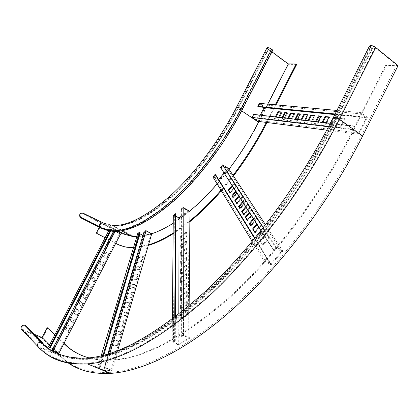 <?xml version="1.0" encoding="UTF-8"?>
<svg xmlns="http://www.w3.org/2000/svg" width="419" height="419" viewBox="0 0 419 419"><rect width="100%" height="100%" fill="white"/><g stroke="black" fill="none" stroke-linecap="round" stroke-linejoin="round"><path stroke-width="0.31" stroke-dasharray="2.1 1.57" d="M123.212 233.362L133.038 236.07C149.4 237.594 169.768 228.093 194.144 207.562C217.66 186.916 241.758 155.486 258.675 122.479L288.413 64.322L268.102 49.337L237.762 108.437C220.504 141.989 196.254 174.142 172.858 195.422C148.63 216.607 128.591 226.616 112.737 225.459L103.263 222.971L123.212 233.362L102.178 223.097L96.836 233.388L117.603 244.329M133.457 247.854L148.326 245.424M173.141 233.734L189.126 222.274M221.352 190.807L233.446 175.949M296.704 64.421L288.413 64.322M267.034 122.51L276.042 104.876M83.119 213.182L102.178 223.097M266.982 47.897L268.102 49.337M272.376 50.133L271.224 49.285C269.448 48.164 268.275 47.818 267.71 48.253L268.548 49.332L238.181 108.484L237.264 107.542C237.751 107.269 238.903 107.673 240.71 108.751C222.845 143.497 197.737 176.797 173.518 198.831C148.452 220.75 127.716 231.147 111.313 230.015L112.465 230.612C128.895 231.759 149.646 221.394 174.728 199.512C198.952 177.52 224.05 144.262 241.894 109.548L272.376 50.133L272.827 50.128M268.548 49.332L271.947 51.841M266.306 122.416L275.304 104.808M233.048 175.341L220.986 190.2M189.121 221.478L173.147 233.048M148.478 244.906L133.546 247.55M105.117 237.762L115.733 243.355M96.836 233.388L96.312 233.121M117.666 231.246L82.821 213.758L101.361 223.395L99.622 226.742M82.821 213.758C80.49 213.596 79.736 214.638 80.542 216.88L100.539 226.909C99.701 224.537 100.502 223.432 102.943 223.589L112.533 226.108L121.494 230.785M81.784 218.367L82.082 217.791L81.008 217.236M82.082 217.791L103.477 228.486L107.751 229.895L112.465 230.612M258.879 121.468L267.751 104.116M117.414 231.267L101.361 223.395M229.01 169.192L217.136 183.878M189.037 211.658L173.23 223.217M151.725 233.765C146.357 235.52 141.392 236.457 136.83 236.573M47.782 327.899L42.356 338.353L59.828 355.941L68.449 363.105M398.05 65.626L386.339 65.484L351.525 134.567C319.409 198.192 273.109 258.926 228.161 299.166C181.773 338.866 142.675 359.214 110.857 360.209C99.795 360.633 90.116 359.062 81.82 355.485M64.013 343.334L54.899 334.666M42.356 338.353L22.291 329.973L38.742 347.293L59.828 355.941M369.495 46.017L370.527 47.562L334.53 118.724C300.8 185.313 252.793 249.31 206.703 291.975C159.204 334.095 119.53 356.092 87.686 357.962L88.98 358.502C120.876 356.663 160.577 334.723 208.086 292.677C254.176 250.085 302.151 186.183 335.839 119.666L371.784 48.583L372.428 48.573L371.166 47.551L335.137 118.787L334.273 117.797C334.964 117.31 336.478 117.77 338.809 119.179L375.052 47.483L396.777 65.123L385.737 65.003L350.897 134.117C318.759 197.778 272.45 258.554 227.501 298.826C181.118 338.562 142.031 358.936 110.234 359.947C102.425 360.277 95.302 359.581 88.87 357.847M386.339 65.484L385.737 65.003M375.052 47.483C372.763 46.022 371.213 45.661 370.396 46.394L371.166 47.551M371.784 48.583L370.527 47.562M63.908 343.538L54.795 334.86M372.428 48.573L336.447 119.734C302.68 186.424 254.579 250.489 208.369 293.2C160.739 335.357 120.929 357.37 88.938 359.24C68.627 360.272 53.051 354.993 42.209 343.397L25.564 326.328L24.438 325.851C22.385 325.668 21.489 326.584 21.762 328.596L22.6 329.386L34.169 334.221M25.564 326.328L25.873 325.741M42.534 342.768C53.323 354.27 68.805 359.512 88.98 358.502M396.777 65.123L361.377 135.473L338.809 119.179C304.493 186.974 255.627 252.133 208.704 295.625C160.341 338.547 119.918 361.058 87.435 363.142C66.281 364.326 50.16 358.832 39.072 346.67L59.566 355.087C71.335 367.411 88.084 373.177 109.815 372.386C141.816 370.417 185.449 349.802 232.545 307.703C279.51 265.51 327.862 201.979 361.377 135.473M49.536 345.005L57.461 352.971M228.528 168.464L218.87 180.62L270.957 264.997L282.799 251.096L265.526 224.799M263.137 245.162L260.948 241.658L267.165 234.237L269.407 237.699L263.137 245.162L262.488 244.79L260.299 241.286L266.515 233.86L267.165 234.237M258.785 238.202L257.423 236.028L263.556 228.669L264.949 230.817L258.785 238.202L258.141 237.835L256.847 235.766M257.109 224.626L259.256 222.028L261.393 225.328L255.307 232.65L254.899 232M253.705 219.299L255.826 216.728L257.151 218.776L251.159 226.024L250.756 225.38M249.64 212.952L251.73 210.401L253.762 213.543L247.849 220.734L247.446 220.09M232.43 186.057L234.383 183.622L236.196 186.418L230.67 193.29L230.282 192.667M246.037 207.321L248.095 204.797L250.085 207.866L244.251 214.984L243.853 214.35M242.863 202.361L244.9 199.858L246.136 201.764L240.391 208.819L239.993 208.185M239.076 196.443L241.082 193.966L242.978 196.893L237.306 203.891L236.908 203.257M236.049 191.713L238.034 189.252L239.212 191.074L233.619 197.998L233.226 197.375M224.065 172.984L227.459 168.71L222.767 165.819L221.148 167.862L220.562 167.5M218.87 180.62L212.993 177.075M218.629 179.578L214.067 176.823L215.67 174.796M282.799 251.096L276.121 247.252L263.362 227.58M276.121 247.252L273.534 250.3L274.209 250.682L276.194 248.341L281.537 251.416L270.878 263.933L265.515 260.932L267.484 258.612L266.814 258.235L264.253 261.252L270.957 264.997M252.191 241.449L264.253 261.252M260.948 241.658L260.299 241.286M269.407 237.699L268.757 237.322L262.488 244.79M266.515 233.86L268.757 237.322M260.796 230.838L262.917 228.292L263.556 228.669M257.423 236.028L256.884 235.719M264.949 230.817L264.305 230.445L258.141 237.835M262.917 228.292L264.305 230.445M256.695 223.982L258.623 221.656L259.256 222.028M255.307 232.65L254.668 232.278M261.393 225.328L260.754 224.951L258.811 227.292M258.623 221.656L260.754 224.951M253.291 218.66L255.197 216.356L255.826 216.728M251.159 226.024L250.525 225.658M257.151 218.776L256.522 218.404L254.605 220.719M255.197 216.356L256.522 218.404M249.232 212.318L251.107 210.034L251.73 210.401M247.849 220.734L247.22 220.368M253.762 213.543L253.139 213.171L251.248 215.466M251.107 210.034L253.139 213.171M232.037 185.444L233.786 183.26L234.383 183.622M230.67 193.29L230.068 192.934M236.196 186.418L235.598 186.057L233.833 188.251M233.786 183.26L235.598 186.057M245.634 206.687L247.477 204.425L248.095 204.797M244.251 214.984L243.628 214.622M250.085 207.866L249.462 207.494L247.603 209.767M247.477 204.425L249.462 207.494M242.465 201.738L244.287 199.491L244.9 199.858M240.391 208.819L239.773 208.453M246.136 201.764L245.524 201.398L243.685 203.65M244.287 199.491L245.524 201.398M238.678 195.82L240.475 193.599L241.082 193.966M237.306 203.891L236.693 203.524M242.978 196.893L242.371 196.527L240.558 198.758M240.475 193.599L242.371 196.527M235.651 191.09L237.432 188.89L238.034 189.252M233.619 197.998L233.011 197.637M239.212 191.074L238.605 190.708L236.824 192.918M237.432 188.89L238.605 190.708M281.537 251.416L227.459 168.71M254.925 238.133L270.878 263.933M273.534 250.3L260.953 230.639M254.626 238.495L266.814 258.235M276.194 248.341L222.767 165.819M214.067 176.823L265.515 260.932M274.209 250.682L221.148 167.862M254.867 238.202L267.484 258.612M189.032 210.867L179.149 218.608L178.84 345.172L190.1 337.955L189.828 305.21M181.348 319.21L181.348 314.056L187.366 309.997L187.398 315.167L181.348 319.21L180.704 318.901L180.704 313.742L186.722 309.683L187.366 309.997M181.348 308.95L181.348 305.729L187.319 301.654L187.335 304.88L181.348 308.95L180.709 308.641M181.348 300.711L181.354 295.741L187.256 291.64L187.288 296.621L181.348 300.711L180.715 300.397M181.354 290.817L181.354 287.712L187.209 283.59L187.23 286.706L181.354 290.817L180.72 290.503M181.354 282.872L181.354 278.075L187.152 273.932L187.183 278.74L181.354 282.872L180.725 282.558M181.354 240.941L181.354 236.546L186.905 232.315L186.932 236.719L181.354 240.941L180.751 240.616M181.354 274.188L181.354 269.48L187.099 265.316L187.131 270.035L181.354 274.188L180.73 273.874M181.354 264.813L181.354 261.87L187.057 257.685L187.073 260.639L181.354 264.813L180.741 264.494M181.354 257.276L181.354 252.725L187 248.53L187.031 253.086L181.354 257.276L180.741 256.957M181.354 248.221L181.354 245.377L186.958 241.161L186.974 244.015L181.354 248.221L180.751 247.901M181.008 216.372L187.948 210.925L183.255 208.274L181.6 209.589L181.008 209.259M179.149 218.608L173.304 215.366M175.996 216.204L174.377 215.303L176.006 214.015M190.1 337.955L183.417 334.839L183.37 310.552M183.417 334.839L180.961 336.436L181.631 336.745L183.522 335.519L188.864 338.013L178.735 344.512L173.408 342.077L175.262 340.872L174.597 340.568L172.183 342.129L178.84 345.172M172.387 319.1L172.183 342.129M181.348 314.056L180.704 313.742M187.398 315.167L186.748 314.852L180.704 318.901M186.722 309.683L186.748 314.852M180.971 305.242L186.675 301.334L187.319 301.654M181.348 305.729L180.971 305.545M187.335 304.88L186.696 304.566L180.971 308.463M186.675 301.334L186.696 304.566M180.977 295.248L186.623 291.32L187.256 291.64M181.354 295.741L180.977 295.552M187.288 296.621L186.649 296.301L180.977 300.219M186.623 291.32L186.649 296.301M180.982 287.219L186.581 283.27L187.209 283.59M181.354 287.712L180.982 287.528M187.23 286.706L186.596 286.387L180.977 290.325M186.581 283.27L186.596 286.387M180.982 277.577L186.528 273.612L187.152 273.932M181.354 278.075L180.982 277.891M187.183 278.74L186.555 278.415L180.982 282.375M186.528 273.612L186.555 278.415M180.998 236.038L186.308 231.99L186.905 232.315M181.354 236.546L180.998 236.353M186.932 236.719L186.335 236.395L180.998 240.433M186.308 231.99L186.335 236.395M180.987 268.977L186.486 264.991L187.099 265.316M181.354 269.48L180.987 269.291M187.131 270.035L186.507 269.716L180.987 273.691M186.486 264.991L186.507 269.716M180.987 261.367L186.445 257.366L187.057 257.685M181.354 261.87L180.987 261.676M187.073 260.639L186.46 260.314L180.987 264.31M186.445 257.366L186.46 260.314M180.992 252.222L186.397 248.205L187 248.53M181.354 252.725L180.992 252.537M187.031 253.086L186.418 252.762L180.992 256.774M186.397 248.205L186.418 252.762M180.998 244.869L186.355 240.836L186.958 241.161M181.354 245.377L180.998 245.183M186.974 244.015L186.371 243.69L180.992 247.718M186.355 240.836L186.371 243.69M188.864 338.013L187.948 210.925M178.813 314.187L178.735 344.512M180.961 336.436L180.971 312.48M174.744 317.324L174.597 340.568M183.522 335.519L183.255 208.274M174.377 215.303L173.408 342.077M181.631 336.745L181.6 209.589M175.404 316.822L175.262 340.872M151.741 233.718L143.576 236.065L103.75 370.805L97.454 368.212L99.188 368.107L99.822 368.369L98.486 368.448L103.519 370.527L110.852 370.124L150.756 233.535L146.163 231.094L144.796 231.498L144.22 231.188M104.127 370.784L111.894 370.365L117.671 350.562M112.852 345.953L114.418 340.642L118.907 340.155L117.341 345.507L112.852 345.953L112.234 345.685L113.806 340.375L118.289 339.882L118.907 340.155M115.974 335.357L116.964 332.01L121.452 331.455L120.463 334.828L115.974 335.357L115.361 335.09L116.351 331.738L120.84 331.178L121.452 331.455M118.504 326.773L120.038 321.567L124.532 320.923L122.997 326.176L118.504 326.773L117.896 326.501L119.436 321.289L123.919 320.645L124.532 320.923M121.568 316.387L122.537 313.103L127.025 312.396L126.056 315.701L121.568 316.387L120.965 316.109L121.934 312.825L126.423 312.113L127.025 312.396M124.05 307.965L125.553 302.853L130.047 302.068L128.539 307.216L124.05 307.965L123.448 307.687L124.956 302.576L129.445 301.785L130.047 302.068M137.453 262.477L138.888 257.601L143.382 256.47L141.947 261.383L137.453 262.477L136.872 262.184L138.312 257.308L142.8 256.177L143.382 256.47M126.779 298.695L128.272 293.63L132.765 292.771L131.273 297.872L126.779 298.695L126.187 298.412L127.68 293.347L132.168 292.488L132.765 292.771M129.759 288.597L130.697 285.407L135.19 284.485L134.248 287.701L129.759 288.597L129.167 288.314L130.105 285.119L134.599 284.197L135.19 284.485M132.168 280.416L133.63 275.451L138.123 274.45L136.662 279.452L132.168 280.416L131.582 280.128L133.048 275.157L137.537 274.157L138.123 274.45M135.086 270.506L136.013 267.374L140.501 266.316L139.579 269.475L135.086 270.506L134.504 270.218L135.426 267.086L139.92 266.023L140.501 266.316M142.968 235.42L143.408 235.651L150.756 233.535M143.576 236.065L137.877 233.064M139.909 233.807L138.851 233.247L140.192 232.854M111.894 370.365L105.541 367.73L109.794 353.322M105.541 367.73L103.771 367.835L105.771 368.018L110.852 370.124M101.194 355.715L97.501 368.05M114.418 340.642L113.806 340.375M117.341 345.507L116.718 345.24L112.234 345.685M118.289 339.882L116.718 345.24M116.964 332.01L116.351 331.738M120.463 334.828L119.85 334.556L115.361 335.09M120.84 331.178L119.85 334.556M120.038 321.567L119.436 321.289M122.997 326.176L122.385 325.898L117.896 326.501M123.919 320.645L122.385 325.898M122.537 313.103L121.934 312.825M126.056 315.701L125.454 315.423L120.965 316.109M126.423 312.113L125.454 315.423M125.553 302.853L124.956 302.576M128.539 307.216L127.936 306.933L123.448 307.687M129.445 301.785L127.936 306.933M138.888 257.601L138.312 257.308M141.947 261.383L141.365 261.089L136.872 262.184M142.8 256.177L141.365 261.089M128.272 293.63L127.68 293.347M131.273 297.872L130.676 297.59L126.187 298.412M132.168 292.488L130.676 297.59M130.697 285.407L130.105 285.119M134.248 287.701L133.656 287.413L129.167 288.314M134.599 284.197L133.656 287.413M133.63 275.451L133.048 275.157M136.662 279.452L136.07 279.164L131.582 280.128M137.537 274.157L136.07 279.164M136.013 267.374L135.426 267.086M139.579 269.475L138.993 269.181L134.504 270.218M139.92 266.023L138.993 269.181M143.408 235.651L103.519 370.527M103.771 367.835L107.893 353.908M103.016 355.265L99.188 368.107M105.771 368.018L146.163 231.094M138.851 233.247L98.486 368.448M104.404 368.097L144.796 231.498M103.781 355.066L99.822 368.369M120.552 234.032L115.298 231.445L54.376 349.111L58.754 353.5M65.993 329.523L68.307 325.05L70.821 327.255L68.486 331.764L65.427 329.276L67.742 324.804L70.821 327.255M70.622 320.582L72.094 317.738L74.634 319.88L73.152 322.75L70.057 320.336L71.529 317.492L74.634 319.88M74.404 313.276L76.714 308.813L79.291 310.882L76.965 315.381L73.838 313.024L76.153 308.562L79.291 310.882M79.023 304.356L80.49 301.523L83.098 303.529L81.616 306.389L78.458 304.105L79.929 301.266L83.098 303.529M82.794 297.071L85.099 292.619L87.739 294.552L85.418 299.035L82.234 296.814L84.538 292.357L87.739 294.552M103.682 256.716L105.97 252.296L108.778 253.888L106.473 258.35L103.132 256.444L105.426 252.018L108.778 253.888M86.979 288.979L89.284 284.532L91.96 286.397L89.64 290.88L86.424 288.717L88.728 284.271L91.96 286.397M91.583 280.091L93.044 277.268L95.752 279.07L94.275 281.919L91.028 279.829L92.489 277.001L95.752 279.07M95.343 272.832L97.637 268.396L100.377 270.124L98.067 274.597L94.788 272.565L97.088 268.129L100.377 270.124M99.932 263.965L101.393 261.147L104.163 262.813L102.692 265.656L99.382 263.692L100.838 260.875L104.163 262.813M115.298 231.445L109.857 228.617L115.387 231.351M52.003 350.153L53.313 351.132L57.953 353.039L54.02 349.09L52.81 348.592M50.322 347.566L49.426 347.194L50.139 347.917M48.641 346.738L54.376 349.111M109.857 228.617L108.725 230.801M68.307 325.05L67.742 324.804M68.486 331.764L65.427 329.276M70.251 327.009L67.915 331.518M72.094 317.738L71.529 317.492M73.152 322.75L70.057 320.336M74.063 319.629L72.581 322.499M76.714 308.813L76.153 308.562M76.965 315.381L73.838 313.024M78.725 310.631L76.394 315.13M80.49 301.523L79.929 301.266M81.616 306.389L78.458 304.105M82.533 303.272L81.05 306.132M85.099 292.619L84.538 292.357M85.418 299.035L82.234 296.814M87.178 294.29L84.858 298.778M105.97 252.296L105.426 252.018M106.473 258.35L103.132 256.444M108.228 253.61L105.918 258.073M89.284 284.532L88.728 284.271M89.64 290.88L86.424 288.717M91.4 286.135L89.079 290.618M93.044 277.268L92.489 277.001M94.275 281.919L91.028 279.829M95.192 278.803L93.72 281.652M97.637 268.396L97.088 268.129M98.067 274.597L94.788 272.565M99.822 269.852L97.507 274.325M101.393 261.147L100.838 260.875M102.692 265.656L99.382 263.692M103.608 262.54L102.136 265.384M57.953 353.039L119.74 233.619M115.016 231.288L54.02 349.09M113.539 231.335L113.91 230.618M110.972 229.167L110.008 231.021M53.313 351.132L115.34 231.335M110.663 229.025L49.426 347.194M52.585 350.394L114.466 230.9M111.517 229.45L110.658 231.105M326.741 130.162L358.858 134.274L367.39 117.33L265.101 107.285L257.915 121.342M340.411 127.989L336.158 127.47L340.673 118.54L344.957 118.991L340.411 127.989L339.788 127.544L335.535 127.03L340.055 118.095L340.673 118.54M331.963 126.962L329.329 126.643L333.796 117.818L336.452 118.095L331.963 126.962L331.35 126.528L328.716 126.208L330.23 123.212M328.884 117.304L329.674 117.388L325.238 126.145L321.205 125.658L322.871 122.364M320.823 116.461L321.609 116.54L317.23 125.176L314.727 124.872L316.376 121.62M314.397 115.785L315.177 115.869L310.846 124.401L307.012 123.935L308.646 120.73M281.238 112.308L281.987 112.386L277.897 120.405L274.513 119.996L276.053 116.98M307.431 115.052L308.201 115.136L303.922 123.563L300.187 123.107L301.795 119.939M299.962 114.272L300.732 114.35L296.505 122.662L294.185 122.379L295.783 119.247M294.007 113.649L294.772 113.727L290.587 121.945L287.036 121.515L288.607 118.425M286.905 112.905L287.659 112.983L283.532 121.091L281.322 120.824L282.883 117.765M253.72 114.408L254.296 114.801L253.092 117.152L257.701 120.253L260.304 115.167M263.792 107.337L259.591 104.451L258.392 106.803M259.382 103.352L265.101 107.285M367.39 117.33L361.078 112.648L336.902 110.438M361.078 112.648L359.219 116.335L359.853 116.801L361.283 113.968L366.332 117.713L358.648 132.97L353.557 129.288L354.993 126.449L354.354 125.988L352.489 129.68L358.858 134.274M328.538 126.768L352.489 129.68M336.158 127.47L335.535 127.03M344.957 118.991L344.334 118.54L339.788 127.544M340.055 118.095L344.334 118.54M333.335 117.488L333.796 117.818M329.329 126.643L328.716 126.208M336.452 118.095L335.834 117.655L331.35 126.528M335.839 119.666L333.377 117.399L335.834 117.655M321.205 125.658L320.593 125.229L322.091 122.275M325.238 126.145L324.625 125.716L320.593 125.229M326.129 122.741L324.625 125.716M329.674 117.388L329.062 116.948M314.727 124.872L314.119 124.448L315.601 121.531M317.23 125.176L316.617 124.747L314.119 124.448M318.105 121.819L316.617 124.747M321.609 116.54L321.001 116.11M307.012 123.935L306.409 123.516L307.871 120.641M310.846 124.401L310.238 123.977L306.409 123.516M311.71 121.081L310.238 123.977M315.177 115.869L314.575 115.44M274.513 119.996L273.926 119.598L275.309 116.896M277.897 120.405L277.31 120.007L273.926 119.598M278.698 117.283L277.31 120.007M281.987 112.386L281.4 111.983M300.187 123.107L299.59 122.694L301.031 119.855M303.922 123.563L303.319 123.144L299.59 122.694M304.77 120.284L303.319 123.144M308.201 115.136L307.604 114.712M294.185 122.379L293.593 121.971L295.023 119.164M296.505 122.662L295.908 122.248L293.593 121.971M297.343 119.431L295.908 122.248M300.732 114.35L300.135 113.937M287.036 121.515L286.444 121.107L287.853 118.336M290.587 121.945L289.995 121.536L286.444 121.107M291.415 118.745L289.995 121.536M294.772 113.727L294.18 113.313M281.322 120.824L280.735 120.421L282.134 117.676M283.532 121.091L280.735 120.421M284.344 117.933L282.94 120.682M287.659 112.983L287.073 112.575M366.332 117.713L334.797 114.591M257.701 120.253L358.648 132.97M359.219 116.335L335.111 113.973M330.387 123.228L354.354 125.988M361.283 113.968L259.591 104.451M253.092 117.152L353.557 129.288M359.853 116.801L334.922 114.345M254.296 114.801L354.993 126.449M258.675 122.479L237.762 108.437L236.583 107.096M117.006 244.026L117.556 244.303M267.71 48.253L237.264 107.542C219.797 141.496 195.249 174.089 171.743 195.579C147.357 216.859 127.622 227.035 112.533 226.108C128.46 227.26 148.604 217.194 172.953 195.909C196.464 174.524 220.834 142.203 238.181 108.484L241.679 110.831M241.894 109.548L240.71 108.751L271.224 49.285M80.542 216.88L102.629 227.894L107.17 229.355L111.313 230.015L106.615 229.303L102.152 227.868M41.743 350.221L38.532 347.194M351.525 134.567L350.897 134.117M22.6 329.386L38.192 345.843C37.914 343.711 38.857 342.732 41.02 342.904L24.438 325.851M336.447 119.734L335.137 118.787C301.324 185.549 253.191 249.714 206.986 292.499C159.361 334.729 119.583 356.799 87.644 358.701C67.365 359.753 51.825 354.49 41.02 342.904L42.209 343.397M112.737 225.459L133.038 236.07M110.857 360.209L110.234 359.947M88.938 359.24L87.644 358.701C118.86 356.627 158.262 334.456 205.839 292.19C252.008 249.284 300.329 184.81 334.273 117.797L370.396 46.394M109.815 372.386L87.435 363.142C65.804 364.08 49.384 358.313 38.192 345.843L21.762 328.596"/><path stroke-width="0.63" d="M117.603 244.329L125.009 247.016L133.457 247.854M148.326 245.424C155.999 243.156 164.269 239.259 173.141 233.734M189.126 222.274C199.889 213.632 210.631 203.142 221.352 190.807M233.446 175.949C245.99 159.519 257.02 142.036 266.531 123.5L267.034 122.51M276.042 104.876L296.704 64.421L296.144 64.002L288.309 63.918L271.947 51.841M103.147 222.913L83.119 213.182C80.019 212.962 79.008 214.345 80.081 217.335L102.042 228.528L106.358 229.947L111.114 230.67C127.591 231.791 148.426 221.342 173.618 199.318C197.951 177.174 223.18 143.712 241.135 108.793C238.72 107.353 237.191 106.819 236.536 107.18C219.121 141.041 194.652 173.539 171.261 194.971C146.996 216.141 127.491 226.302 112.737 225.459M103.263 222.971C100.01 222.761 98.936 224.233 100.052 227.397L105.279 229.911L112.261 231.267C128.774 232.409 149.625 221.986 174.823 199.999C199.166 177.902 224.385 144.476 242.318 109.595L241.135 108.793L271.674 49.274C269.307 47.782 267.741 47.321 266.982 47.897L236.583 107.096M271.674 49.274L272.827 50.128L242.318 109.595M266.531 123.5L265.955 123.113L266.306 122.416M275.304 104.808L296.144 64.002M265.955 123.113C256.491 141.559 245.518 158.969 233.048 175.341M220.986 190.2C210.39 202.424 199.769 212.852 189.121 221.478M173.147 233.048C164.342 238.6 156.119 242.554 148.478 244.906M133.546 247.55L129.068 247.43L124.427 246.728L120.153 245.45L115.733 243.355M99.366 227.239L96.312 233.121L105.117 237.762M99.622 226.742L99.371 227.229M101.833 228.481L80.71 217.812M241.679 110.831L258.533 122.149L258.879 121.468M267.751 104.116L288.309 63.918M136.83 236.573L132.289 236.421L122.353 233.687L117.414 231.267M258.533 122.149C250.023 138.726 240.181 154.407 229.01 169.192M217.136 183.878C207.808 194.646 198.444 203.906 189.037 211.658M173.23 223.217C165.605 228.046 158.434 231.56 151.725 233.765M68.449 363.105C79.38 370.742 93.374 374.167 110.433 373.387C142.549 371.396 186.308 350.745 233.519 308.567C280.604 266.295 329.062 202.649 362.634 136.013L339.427 119.242C305.027 187.209 256.04 252.537 208.997 296.144C160.508 339.186 119.981 361.765 87.403 363.886C67.93 365.064 52.71 360.513 41.743 350.221M330.23 123.212L333.377 117.399C334.299 116.754 336.316 117.367 339.427 119.242L375.702 47.473L398.05 65.626L362.634 136.013M81.82 355.485C75.65 352.829 70.235 349.273 65.579 344.821L64.013 343.334M54.899 334.666L47.237 327.663L54.795 334.86M375.702 47.473C372.653 45.519 370.585 45.037 369.495 46.017L333.477 117.205M88.87 357.847C79.432 355.244 71.476 350.823 65.003 344.58L63.908 343.538M34.169 334.221L42.11 337.541L47.237 327.663M333.377 117.399C299.47 184.334 251.217 248.734 205.179 291.561C157.738 333.723 118.572 355.857 87.686 357.962C67.548 358.999 52.103 353.767 41.35 342.281L24.747 325.264C22.008 325.018 20.814 326.233 21.17 328.92L22.076 329.868M24.747 325.264L25.873 325.741L42.534 342.768L41.35 342.281C38.464 342.045 37.202 343.35 37.569 346.188L38.532 347.194M42.11 337.541L49.536 345.005M57.461 352.971L59.566 355.087M265.526 224.799L228.528 168.464L222.662 164.84L220.562 167.5L260.953 230.639M254.899 232L253.217 229.313L257.109 224.626M250.756 225.38L249.86 223.956L253.705 219.299M247.446 220.09L245.859 217.555L249.64 212.952M230.282 192.667L228.9 190.462L232.43 186.057M243.853 214.35L242.308 211.883L246.037 207.321M239.993 208.185L239.181 206.886L242.863 202.361M236.908 203.257L235.447 200.926L239.076 196.443M233.226 197.375L232.466 196.155L236.049 191.713M218.629 179.578L224.065 172.984M252.191 241.449L212.993 177.075L215.078 174.435L254.626 238.495M254.867 238.202L215.67 174.796L215.078 174.435M263.362 227.58L222.662 164.84M256.884 235.719L260.796 230.838M253.217 229.313L252.584 228.947L256.695 223.982M258.811 227.292L254.668 232.278L252.584 228.947M249.86 223.956L249.232 223.584L253.291 218.66M254.605 220.719L250.525 225.658L249.232 223.584M245.859 217.555L245.235 217.189L249.232 212.318M251.248 215.466L247.22 220.368L245.235 217.189M228.9 190.462L228.303 190.1L232.037 185.444M233.833 188.251L230.068 192.934L228.303 190.1M242.308 211.883L241.69 211.516L245.634 206.687M247.603 209.767L243.628 214.622L241.69 211.516M239.181 206.886L238.568 206.525L242.465 201.738M243.685 203.65L239.773 208.453L238.568 206.525M235.447 200.926L234.839 200.565L238.678 195.82M240.558 198.758L236.693 203.524L234.839 200.565M232.466 196.155L231.859 195.799L235.651 191.09M236.824 192.918L233.011 197.637L231.859 195.799M218.765 179.662L254.925 238.133M189.828 305.21L189.032 210.867L183.166 207.546L181.008 209.259L180.971 312.48M175.996 216.204L179.054 217.901L181.008 216.372M172.387 319.1L173.304 215.366L175.42 213.685L174.744 317.324M175.404 316.822L176.006 214.015L175.42 213.685M183.37 310.552L183.166 207.546M180.971 305.545L180.971 305.242M180.971 308.463L180.709 308.641L180.709 305.42M180.977 295.552L180.977 295.248M180.977 300.219L180.715 300.397L180.72 295.426M180.982 287.528L180.982 287.219M180.977 290.325L180.72 290.503L180.725 287.397M180.982 277.891L180.982 277.577M180.982 282.375L180.725 282.558L180.73 277.76M180.998 236.353L180.998 236.038M180.998 240.433L180.757 236.222M180.987 269.291L180.987 268.977M180.987 273.691L180.73 273.874L180.736 269.16M180.987 261.676L180.987 261.367M180.987 264.31L180.741 261.55M180.992 252.537L180.992 252.222M180.992 256.774L180.746 252.406M180.998 245.183L180.998 244.869M180.992 247.718L180.751 245.052M179.054 217.901L178.813 314.187M117.671 350.562L151.741 233.718L145.995 230.665L144.22 231.188L107.893 353.908M103.75 370.805L104.127 370.784M101.194 355.715L137.877 233.064L139.616 232.55L103.016 355.265M103.781 355.066L140.192 232.854L139.616 232.55M139.909 233.807L142.968 235.42M109.794 353.322L145.995 230.665M114.958 231.356L52.951 351.112L58.754 353.5L120.552 234.032L115.387 231.351M52.81 348.592L50.322 347.566M110.658 231.105L50.139 347.917L48.641 346.738L108.725 230.801M52.951 351.112L52.003 350.153L113.539 231.335M110.008 231.021L49.562 347.676M330.387 123.228L253.72 114.408L252.149 117.472L257.915 121.342L326.741 130.162M322.871 122.364L325.61 116.959L328.884 117.304M316.376 121.62L319.089 116.278L320.823 116.461M308.646 120.73L311.317 115.461L314.397 115.785M276.053 116.98L278.577 112.03L281.238 112.308M301.795 119.939L304.44 114.743L307.431 115.052M295.783 119.247L298.396 114.109L299.962 114.272M288.607 118.425L291.189 113.35L294.007 113.649M282.883 117.765L285.439 112.748L286.905 112.905M260.304 115.167L264.174 107.599L263.792 107.337M334.922 114.345L258.392 106.803L257.816 106.41L259.382 103.352L336.902 110.438M252.149 117.472L328.538 126.768M322.091 122.275L325.003 116.524L325.61 116.959M325.003 116.524L329.062 116.948L326.129 122.741M315.601 121.531L318.482 115.848L319.089 116.278M318.482 115.848L321.001 116.11L318.105 121.819M307.871 120.641L310.715 115.036L311.317 115.461M310.715 115.036L314.575 115.44L311.71 121.081M275.309 116.896L277.996 111.627L278.577 112.03M277.996 111.627L281.4 111.983L278.698 117.283M301.031 119.855L303.843 114.319L304.44 114.743M303.843 114.319L307.604 114.712L304.77 120.284M295.023 119.164L297.804 113.69L298.396 114.109M297.804 113.69L300.135 113.937L297.343 119.431M287.853 118.336L290.603 112.941L291.189 113.35M290.603 112.941L294.18 113.313L291.415 118.745M282.134 117.676L284.852 112.344L285.439 112.748M284.852 112.344L287.073 112.575L284.344 117.933M334.797 114.591L264.174 107.599M335.111 113.973L257.816 106.41M122.353 233.687L117.666 231.246M65.579 344.821L65.003 344.58M80.081 217.335L102.194 228.428L106.855 229.958L111.114 230.67L112.261 231.267M129.068 247.43L129.628 247.718M121.494 230.785L132.289 236.421M110.433 373.387L87.403 363.886C65.458 364.76 48.85 358.863 37.569 346.188L21.17 328.92"/></g></svg>
